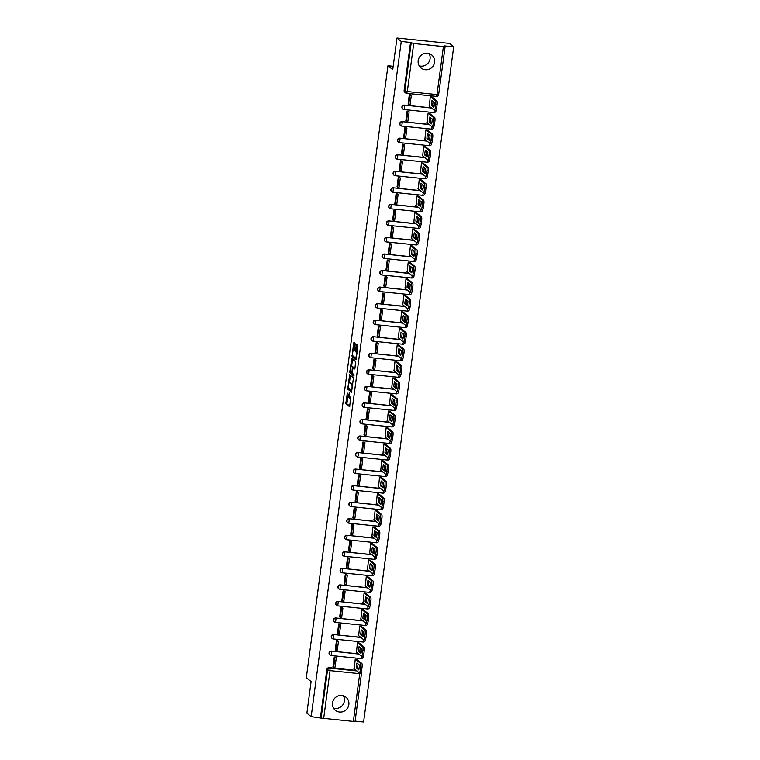 <?xml version="1.0" encoding="UTF-8"?>
<svg xmlns="http://www.w3.org/2000/svg" width="760" height="760" viewBox="0 0 760 760"><rect width="100%" height="100%" fill="white"/><g stroke="black" fill="none" stroke-linecap="round" stroke-linejoin="round"><path stroke-width="1.14" d="M347.529 396.919A3.391 0.731 -84.1 0 1 347.301 393.043L345.791 403.645L349.619 406.724L350.93 395.969A3.391 0.731 -84.1 0 1 349.913 398.8A3.391 0.731 -84.1 0 1 349.809 398.753L349.495 398.506A3.391 0.731 -84.1 0 1 349.267 394.63L349.401 392.35L348.973 394.392A3.391 0.731 -84.1 0 1 347.947 397.224A3.391 0.731 -84.1 0 1 347.852 397.176L346.845 403.759L349.875 406.201M332.49 702.914A8.426 8.142 128.9 0 0 343.662 711.398A8.426 8.142 128.9 0 0 345.962 697.195A8.426 8.142 128.9 0 0 332.49 702.914M333.488 708.092A8.426 8.142 128.9 0 0 343.387 695.818M418.19 60.62A8.426 8.142 128.9 0 0 429.362 69.103A8.426 8.142 128.9 0 0 431.661 54.9A8.426 8.142 128.9 0 0 418.19 60.62M419.188 65.797A8.426 8.142 128.9 0 0 429.087 53.513M355.11 344.451L355.034 343.244L353.97 342.38L353.618 343.254L352.051 356.753L355.851 359.812L356.202 358.938L357.837 346.655L357.77 345.439L356.449 344.394L355.423 350.531L356.136 352.26A2.841 0.617 -84.1 0 1 356.354 355.3A2.841 0.617 -84.1 0 1 355.481 357.865A2.841 0.617 -84.1 0 1 355.395 357.827L352.897 355.813A2.841 0.617 -84.1 0 1 352.678 352.773A2.841 0.617 -84.1 0 1 353.552 350.208A2.841 0.617 -84.1 0 1 353.637 350.246L354.084 350.597L354.407 349.714L355.11 344.451M311.163 716.623L306.878 713.174L311.096 681.568L306.308 677.711L387.961 65.74L392.749 69.606L396.967 38L401.251 41.449L311.163 716.623L321.109 718.105L327.522 670.063A2.156 2.09 -51.1 0 1 329.897 668.154L356.915 670.928M349.647 374.756L347.728 389.13L351.557 392.198L353.447 377.815L349.647 374.756M350.616 371.811L349.819 371.726L351.776 358.558L355.604 361.627L354.977 368.096L354.654 368.98L353.058 367.716L352.269 372.087L352.345 373.302L353.951 374.594L353.77 376.058M353.751 376.048L349.894 372.941L349.819 371.726M396.967 38L449.416 43.377L453.691 46.825L363.603 722L355.101 721.126M401.251 41.449L410.533 42.398L413.725 43.5L443.412 46.541L445.123 46.483L444.41 45.875L453.691 46.825M320.445 717.573L326.857 669.531A2.156 2.09 -51.1 0 1 329.232 667.622L356.24 670.396M354.986 721.582L321.109 718.105M356.801 659.433L355.233 659.214L354.255 668.79M335.806 657.409L334.257 657.058L333.07 666.615M338.01 640.861L336.462 640.519L335.274 650.075M359.014 642.884L357.447 642.665L356.459 652.241M340.224 624.321L338.675 623.969L337.488 633.526M361.219 626.335L359.651 626.126L358.673 635.702M342.427 607.772L340.879 607.43L339.691 616.977M363.423 609.795L361.855 609.577L360.876 619.153M344.641 591.232L343.092 590.881L341.895 600.438M365.636 593.246L364.069 593.038L363.09 602.614M346.845 574.683L345.297 574.332L344.109 583.889M367.84 576.707L366.272 576.489L365.294 586.064M349.049 558.135L347.5 557.792L346.313 567.35M370.044 560.158L368.486 559.939L367.498 569.515M351.262 541.595L349.714 541.244L348.517 550.8M372.257 543.609L370.69 543.4L369.712 552.976M353.466 525.046L351.918 524.704L350.731 534.251M374.462 527.069L372.894 526.851L371.916 536.427M355.68 508.506L354.131 508.155L352.934 517.712M376.675 510.52L375.108 510.311L374.129 519.887M357.884 491.957L356.335 491.606L355.148 501.163M378.879 493.981L377.312 493.762L376.333 503.339M360.088 475.409L358.54 475.066L357.352 484.623M381.083 477.432L379.515 477.213L378.537 486.789M362.301 458.869L360.753 458.517L359.556 468.074M383.296 460.883L381.729 460.674L380.75 470.25M364.505 442.32L362.957 441.978L361.769 451.526M385.5 444.344L383.933 444.125L382.954 453.701M366.709 425.78L365.161 425.429L363.974 434.986M387.704 427.794L386.147 427.585L385.159 437.161M368.923 409.231L367.374 408.88L366.187 418.437M389.918 411.255L388.351 411.036L387.372 420.612M371.127 392.683L369.578 392.34L368.391 401.888M392.122 394.706L390.555 394.487L389.576 404.063M373.34 376.143L371.792 375.791L370.595 385.349M394.335 378.157L392.768 377.948L391.79 387.524M375.544 359.594L373.996 359.252L372.808 368.799M396.54 361.617L394.972 361.399L393.993 370.975M377.748 343.055L376.2 342.703L375.012 352.26M398.743 345.069L397.185 344.859L396.197 354.426M379.962 326.505L378.413 326.154L377.216 335.711M400.957 328.519L399.389 328.31L398.411 337.887M382.166 309.956L380.617 309.615L379.43 319.162M403.161 311.98L401.594 311.762L400.615 321.337M384.37 293.417L382.822 293.065L381.634 302.623M405.374 295.431L403.807 295.222L402.819 304.798M386.584 276.868L385.035 276.526L383.847 286.073M407.578 278.892L406.011 278.673L405.033 288.249M388.787 260.328L387.239 259.977L386.051 269.534M409.783 262.342L408.215 262.124L407.236 271.7M391.001 243.78L389.452 243.428L388.255 252.985M411.996 245.793L410.428 245.584L409.45 255.16M393.205 227.23L391.656 226.888L390.469 236.436M414.2 229.254L412.632 229.035L411.654 238.611M395.409 210.691L393.86 210.339L392.673 219.896M416.404 212.705L414.846 212.496L413.858 222.072M397.623 194.142L396.074 193.8L394.877 203.347M418.617 196.166L417.05 195.947L416.072 205.523M399.827 177.602L398.278 177.251L397.09 186.808M420.822 179.616L419.254 179.398L418.276 188.974M402.03 161.053L400.482 160.702L399.294 170.259M423.035 163.067L421.467 162.858L420.489 172.434M404.244 144.505L402.695 144.162L401.508 153.71M425.239 146.528L423.671 146.309L422.693 155.886M406.448 127.965L404.899 127.614L403.712 137.17M427.443 129.979L425.875 129.77L424.897 139.346M408.661 111.416L407.113 111.064L405.916 120.621M429.656 113.439L428.089 113.221L427.11 122.797M410.865 94.867L409.317 94.525L408.13 104.082M431.86 96.89L430.293 96.672L429.315 106.248M402.781 108.974A2.156 2.09 128.9 0 1 404.291 105.079L431.3 107.853M400.567 125.523A2.156 2.09 128.9 0 1 402.087 121.628L429.096 124.402M398.363 142.063A2.156 2.09 128.9 0 1 399.874 138.168L426.892 140.942M396.15 158.612A2.156 2.09 128.9 0 1 397.67 154.717L424.678 157.491M393.946 175.161A2.156 2.09 128.9 0 1 395.466 171.266L422.474 174.03M391.742 191.7A2.156 2.09 128.9 0 1 393.252 187.805L420.261 190.579M389.528 208.25A2.156 2.09 128.9 0 1 391.048 204.355L418.057 207.129M387.324 224.789A2.156 2.09 128.9 0 1 388.844 220.903L415.853 223.668M385.12 241.338A2.156 2.09 128.9 0 1 386.631 237.443L413.639 240.217M382.907 257.887A2.156 2.09 128.9 0 1 384.427 253.992L411.435 256.756M380.703 274.426A2.156 2.09 128.9 0 1 382.213 270.531L409.231 273.305M378.49 290.976A2.156 2.09 128.9 0 1 380.009 287.08L407.018 289.854M376.285 307.515A2.156 2.09 128.9 0 1 377.805 303.63L404.814 306.394M374.081 324.064A2.156 2.09 128.9 0 1 375.592 320.169L402.601 322.943M371.868 340.613A2.156 2.09 128.9 0 1 373.388 336.718L400.397 339.483M369.664 357.152A2.156 2.09 128.9 0 1 371.174 353.257L398.192 356.031M367.45 373.702A2.156 2.09 128.9 0 1 368.97 369.806L395.979 372.58M365.247 390.241A2.156 2.09 128.9 0 1 366.766 386.356L393.775 389.12M363.042 406.79A2.156 2.09 128.9 0 1 364.553 402.895L391.562 405.669M360.829 423.339A2.156 2.09 128.9 0 1 362.349 419.444L389.358 422.209M358.625 439.878A2.156 2.09 128.9 0 1 360.145 435.983L387.153 438.757M356.421 456.427A2.156 2.09 128.9 0 1 357.931 452.533L384.94 455.306M354.207 472.976A2.156 2.09 128.9 0 1 355.727 469.081L382.736 471.846M352.003 489.516A2.156 2.09 128.9 0 1 353.514 485.621L380.532 488.395M349.79 506.065A2.156 2.09 128.9 0 1 351.31 502.17L378.318 504.944M347.586 522.605A2.156 2.09 128.9 0 1 349.106 518.709L376.115 521.483M345.382 539.153A2.156 2.09 128.9 0 1 346.892 535.258L373.901 538.033M343.168 555.702A2.156 2.09 128.9 0 1 344.688 551.808L371.697 554.572M340.964 572.242A2.156 2.09 128.9 0 1 342.484 568.347L369.493 571.121M338.76 588.791A2.156 2.09 128.9 0 1 340.271 584.896L367.279 587.67M336.547 605.331A2.156 2.09 128.9 0 1 338.067 601.436L365.075 604.209M334.343 621.88A2.156 2.09 128.9 0 1 335.853 617.984L362.872 620.758M332.13 638.428A2.156 2.09 128.9 0 1 333.649 634.533L360.658 637.298M329.925 654.968A2.156 2.09 128.9 0 1 331.445 651.073L358.454 653.847M387.961 65.74L393.195 66.281M410.533 42.398L404.12 90.44A2.156 2.09 128.9 0 0 404.861 92.34L405.526 92.881A2.156 2.09 -51.1 0 1 404.785 90.981L411.198 42.93M348.678 388.274L348.783 389.234L351.813 391.675M350.408 375.373L349.419 382.679M348.108 387.011L348.156 387.856L351.51 390.555L351.937 388.426A3.391 0.731 -84.1 0 0 351.709 384.55L349.429 382.707A3.391 0.731 -84.1 0 0 349.334 382.669A3.391 0.731 -84.1 0 0 348.308 385.5L348.108 387.011M352.763 384.665A3.391 0.731 -84.1 0 0 352.754 384.655L351.709 384.55M350.274 382.802A3.391 0.731 -84.1 0 1 350.379 382.774A3.391 0.731 -84.1 0 1 350.474 382.822L352.754 384.655M351.595 366.424L352.507 359.547L351.462 359.442M354.91 368.467L354.074 367.83M353.989 375.497L349.894 372.941M351.49 366.443A2.841 0.617 -84.1 0 0 351.405 366.405A2.841 0.617 -84.1 0 0 350.531 368.97A2.841 0.617 -84.1 0 0 350.749 372.01L351.661 372.733L351.975 371.849L352.374 367.156L351.49 366.443L352.535 366.548A2.841 0.617 -84.1 0 0 352.459 366.51A2.841 0.617 -84.1 0 0 352.365 366.529M353.533 367.764L352.374 367.156M352.535 366.548L353.419 367.26M350.844 372.087L350.94 373.046M357.238 345.021L356.478 350.645L357.086 352.288M353.001 355.898L353.096 356.858L356.136 359.299M354.73 342.998L353.751 350.227M356.725 659.366L361.836 663.48A3.24 0.703 95.9 0 1 362.055 667.185L361.646 670.253A3.24 0.703 -84.1 0 1 360.667 672.961A3.24 0.703 -84.1 0 1 360.572 672.923M358.122 663.974A6.697 1.454 -84.1 0 0 357.637 668.031L358.948 669.085M335.54 657.191L336.281 657.789L334.913 657.656L333.659 667.09L332.994 666.558M334.913 657.656L334.248 657.115M336.281 657.789L335.017 667.232L333.659 667.09M355.366 659.224L360.468 663.337A3.24 0.703 95.9 0 1 360.687 667.042L360.278 670.12A3.24 0.703 -84.1 0 1 359.299 672.818A3.24 0.703 -84.1 0 1 359.204 672.781L353.989 668.572M356.278 667.897L358.777 669.902A6.697 1.454 95.9 0 0 359.423 665.028L356.924 663.014A6.697 1.454 -84.1 0 0 356.278 667.897L357.637 668.031M358.938 642.827L364.04 646.94A3.24 0.703 95.9 0 1 364.258 650.636L363.85 653.714A3.24 0.703 -84.1 0 1 362.872 656.412A3.24 0.703 -84.1 0 1 362.776 656.374M360.325 647.425A6.697 1.454 -84.1 0 0 359.851 651.491L361.152 652.536M337.744 640.651L338.485 641.25L337.126 641.107L335.863 650.55L335.198 650.009M337.126 641.107L336.462 640.566M338.485 641.25L337.231 650.683L335.863 650.55M357.57 642.684L362.672 646.798A3.24 0.703 95.9 0 1 362.9 650.494L362.482 653.572A3.24 0.703 -84.1 0 1 361.513 656.279A3.24 0.703 -84.1 0 1 361.418 656.231L356.193 652.033M358.483 651.348L360.981 653.362A6.697 1.454 95.9 0 0 361.637 648.48L359.138 646.466A6.697 1.454 -84.1 0 0 358.483 651.348L359.851 651.491M361.142 626.278L366.244 630.392A3.24 0.703 95.9 0 1 366.472 634.096L366.054 637.165A3.24 0.703 -84.1 0 1 365.085 639.872A3.24 0.703 -84.1 0 1 364.99 639.834M362.539 630.885A6.697 1.454 -84.1 0 0 362.055 634.942L363.356 635.996M339.957 624.102L340.698 624.701L339.33 624.558L338.077 634.001L337.411 633.46M339.33 624.558L338.666 624.026M340.698 624.701L339.435 634.144L338.077 634.001M359.774 626.135L364.885 630.249A3.24 0.703 95.9 0 1 365.104 633.954L364.695 637.032A3.24 0.703 -84.1 0 1 363.717 639.73A3.24 0.703 -84.1 0 1 363.622 639.692L358.406 635.483M360.696 634.799L363.185 636.813A6.697 1.454 95.9 0 0 363.841 631.931L361.342 629.926A6.697 1.454 -84.1 0 0 360.696 634.799L362.055 634.942M363.346 609.729L368.457 613.842A3.24 0.703 95.9 0 1 368.676 617.547L368.267 620.625A3.24 0.703 -84.1 0 1 367.289 623.323A3.24 0.703 -84.1 0 1 367.194 623.285M364.743 614.336A6.697 1.454 -84.1 0 0 364.268 618.393L365.57 619.447M342.161 607.563L342.902 608.152L341.544 608.019L340.28 617.452L339.615 616.92M341.544 608.019L340.869 607.477M342.902 608.152L341.648 617.595L340.28 617.452M361.988 609.596L367.089 613.709A3.24 0.703 95.9 0 1 367.308 617.405L366.899 620.483A3.24 0.703 -84.1 0 1 365.921 623.19A3.24 0.703 -84.1 0 1 365.835 623.143L360.61 618.934M362.9 618.26L365.398 620.264A6.697 1.454 95.9 0 0 366.044 615.391L363.546 613.377A6.697 1.454 -84.1 0 0 362.9 618.26L364.268 618.393M365.56 593.189L370.661 597.303A3.24 0.703 95.9 0 1 370.88 600.998L370.471 604.077A3.24 0.703 -84.1 0 1 369.493 606.784A3.24 0.703 -84.1 0 1 369.408 606.736M366.947 597.797A6.697 1.454 -84.1 0 0 366.472 601.853L367.773 602.899M344.365 591.014L345.116 591.612L343.748 591.47L342.484 600.913L341.82 600.371M343.748 591.47L343.083 590.938M345.116 591.612L343.852 601.046L342.484 600.913M364.192 593.047L369.303 597.16A3.24 0.703 95.9 0 1 369.522 600.865L369.113 603.934A3.24 0.703 -84.1 0 1 368.134 606.642A3.24 0.703 -84.1 0 1 368.04 606.603L362.815 602.395M365.104 601.711L367.602 603.725A6.697 1.454 95.9 0 0 368.258 598.842L365.759 596.837A6.697 1.454 -84.1 0 0 365.104 601.711L366.472 601.853M367.764 576.64L372.865 580.754A3.24 0.703 95.9 0 1 373.094 584.459L372.675 587.528A3.24 0.703 -84.1 0 1 371.706 590.235A3.24 0.703 -84.1 0 1 371.611 590.197M369.16 581.248A6.697 1.454 -84.1 0 0 368.676 585.304L369.987 586.359M346.579 574.465L347.32 575.063L345.952 574.931L344.698 584.364L344.033 583.832M345.952 574.931L345.287 574.389M347.32 575.063L346.056 584.506L344.698 584.364M366.396 576.498L371.507 580.611A3.24 0.703 95.9 0 1 371.726 584.317L371.317 587.394A3.24 0.703 -84.1 0 1 370.338 590.092A3.24 0.703 -84.1 0 1 370.243 590.054L365.028 585.846M367.317 585.162L369.816 587.176A6.697 1.454 95.9 0 0 370.462 582.303L367.963 580.288A6.697 1.454 -84.1 0 0 367.317 585.162L368.676 585.304M369.968 560.091L375.079 564.205A3.24 0.703 95.9 0 1 375.298 567.91L374.889 570.988A3.24 0.703 -84.1 0 1 373.91 573.686A3.24 0.703 -84.1 0 1 373.815 573.648M371.365 564.699A6.697 1.454 -84.1 0 0 370.889 568.765L372.191 569.81M348.783 557.925L349.524 558.524L348.166 558.381L346.902 567.825L346.237 567.283M348.166 558.381L347.5 557.84M349.524 558.524L348.27 567.957L346.902 567.825M368.609 559.958L373.711 564.072A3.24 0.703 95.9 0 1 373.939 567.767L373.521 570.846A3.24 0.703 -84.1 0 1 372.552 573.553A3.24 0.703 -84.1 0 1 372.457 573.505L367.232 569.306M369.522 568.622L372.02 570.636A6.697 1.454 95.9 0 0 372.666 565.753L370.177 563.739A6.697 1.454 -84.1 0 0 369.522 568.622L370.889 568.765M372.181 543.552L377.283 547.665A3.24 0.703 95.9 0 1 377.501 551.361L377.093 554.439A3.24 0.703 -84.1 0 1 376.124 557.146A3.24 0.703 -84.1 0 1 376.029 557.099M373.568 548.159A6.697 1.454 -84.1 0 0 373.094 552.216L374.395 553.27M350.987 541.376L351.738 541.975L350.369 541.832L349.115 551.275L348.441 550.734M350.369 541.832L349.704 541.3M351.738 541.975L350.474 551.418L349.115 551.275M370.813 543.409L375.924 547.523A3.24 0.703 95.9 0 1 376.143 551.228L375.734 554.306A3.24 0.703 -84.1 0 1 374.756 557.004A3.24 0.703 -84.1 0 1 374.661 556.966L369.445 552.758M371.726 552.073L374.224 554.087A6.697 1.454 95.9 0 0 374.88 549.204L372.381 547.2A6.697 1.454 -84.1 0 0 371.726 552.073L373.094 552.216M374.385 527.003L379.497 531.116A3.24 0.703 95.9 0 1 379.715 534.822L379.306 537.899A3.24 0.703 -84.1 0 1 378.328 540.597A3.24 0.703 -84.1 0 1 378.233 540.559M375.782 531.611A6.697 1.454 -84.1 0 0 375.298 535.667L376.608 536.721M353.2 524.827L353.941 525.426L352.583 525.293L351.32 534.726L350.654 534.194M352.583 525.293L351.909 524.751M353.941 525.426L352.678 534.869L351.32 534.726M373.027 526.87L378.128 530.983A3.24 0.703 95.9 0 1 378.347 534.679L377.938 537.757A3.24 0.703 -84.1 0 1 376.96 540.455A3.24 0.703 -84.1 0 1 376.874 540.417L371.649 536.208M373.939 535.534L376.438 537.538A6.697 1.454 95.9 0 0 377.084 532.665L374.585 530.651A6.697 1.454 -84.1 0 0 373.939 535.534L375.298 535.667M376.599 510.464L381.7 514.577A3.24 0.703 95.9 0 1 381.919 518.272L381.51 521.35A3.24 0.703 -84.1 0 1 380.532 524.058A3.24 0.703 -84.1 0 1 380.437 524.01M377.986 515.071A6.697 1.454 -84.1 0 0 377.511 519.128L378.812 520.172M355.404 508.288L356.145 508.886L354.787 508.744L353.523 518.187L352.858 517.645M354.787 508.744L354.122 508.212M356.145 508.886L354.891 518.32L353.523 518.187M375.231 510.321L380.332 514.434A3.24 0.703 95.9 0 1 380.56 518.139L380.142 521.208A3.24 0.703 -84.1 0 1 379.173 523.915A3.24 0.703 -84.1 0 1 379.078 523.878L373.853 519.669M376.143 518.985L378.641 520.999A6.697 1.454 95.9 0 0 379.297 516.116L376.798 514.111A6.697 1.454 -84.1 0 0 376.143 518.985L377.511 519.128M378.803 493.914L383.904 498.028A3.24 0.703 95.9 0 1 384.132 501.733L383.714 504.801A3.24 0.703 -84.1 0 1 382.745 507.509A3.24 0.703 -84.1 0 1 382.651 507.471M380.199 498.522A6.697 1.454 -84.1 0 0 379.715 502.578L381.026 503.633M357.618 491.739L358.359 492.337L356.991 492.204L355.737 501.638L355.072 501.106M356.991 492.204L356.326 491.663M358.359 492.337L357.095 501.781L355.737 501.638M377.435 493.772L382.546 497.885A3.24 0.703 95.9 0 1 382.764 501.59L382.356 504.668A3.24 0.703 -84.1 0 1 381.377 507.367A3.24 0.703 -84.1 0 1 381.283 507.328L376.067 503.12M378.356 502.436L380.845 504.45A6.697 1.454 95.9 0 0 381.501 499.576L379.002 497.562A6.697 1.454 -84.1 0 0 378.356 502.436L379.715 502.578M381.007 477.365L386.118 481.479A3.24 0.703 95.9 0 1 386.337 485.184L385.928 488.262A3.24 0.703 -84.1 0 1 384.949 490.96A3.24 0.703 -84.1 0 1 384.854 490.922M382.403 481.973A6.697 1.454 -84.1 0 0 381.928 486.039L383.23 487.084M359.822 475.199L360.563 475.798L359.204 475.655L357.941 485.099L357.276 484.557M359.204 475.655L358.54 475.114M360.563 475.798L359.309 485.231L357.941 485.099M379.648 477.233L384.75 481.346A3.24 0.703 95.9 0 1 384.969 485.041L384.56 488.119A3.24 0.703 -84.1 0 1 383.591 490.827A3.24 0.703 -84.1 0 1 383.496 490.779L378.271 486.581M380.56 485.897L383.059 487.911A6.697 1.454 95.9 0 0 383.705 483.027L381.216 481.013A6.697 1.454 -84.1 0 0 380.56 485.897L381.928 486.039M383.22 460.826L388.322 464.94A3.24 0.703 95.9 0 1 388.541 468.635L388.132 471.713A3.24 0.703 -84.1 0 1 387.153 474.42A3.24 0.703 -84.1 0 1 387.068 474.373M384.608 465.433A6.697 1.454 -84.1 0 0 384.132 469.49L385.434 470.544M362.026 458.651L362.776 459.249L361.409 459.106L360.145 468.549L359.48 468.008M361.409 459.106L360.743 458.574M362.776 459.249L361.513 468.692L360.145 468.549M381.852 460.683L386.963 464.797A3.24 0.703 95.9 0 1 387.182 468.502L386.773 471.57A3.24 0.703 -84.1 0 1 385.795 474.278A3.24 0.703 -84.1 0 1 385.7 474.24L380.475 470.031M382.764 469.347L385.263 471.361A6.697 1.454 95.9 0 0 385.918 466.478L383.42 464.474A6.697 1.454 -84.1 0 0 382.764 469.347L384.132 469.49M385.424 444.277L390.535 448.39A3.24 0.703 95.9 0 1 390.754 452.095L390.345 455.173A3.24 0.703 -84.1 0 1 389.367 457.872A3.24 0.703 -84.1 0 1 389.272 457.833M386.821 448.884A6.697 1.454 -84.1 0 0 386.337 452.941L387.647 453.995M364.24 442.101L364.981 442.7L363.613 442.567L362.358 452L361.694 451.469M363.613 442.567L362.947 442.026M364.981 442.7L363.717 452.143L362.358 452M384.066 444.144L389.167 448.257A3.24 0.703 95.9 0 1 389.386 451.953L388.977 455.031A3.24 0.703 -84.1 0 1 387.999 457.729A3.24 0.703 -84.1 0 1 387.904 457.691L382.688 453.483M384.978 452.808L387.476 454.812A6.697 1.454 95.9 0 0 388.123 449.939L385.624 447.925A6.697 1.454 -84.1 0 0 384.978 452.808L386.337 452.941M387.628 427.737L392.74 431.851A3.24 0.703 95.9 0 1 392.958 435.546L392.549 438.624A3.24 0.703 -84.1 0 1 391.571 441.332A3.24 0.703 -84.1 0 1 391.476 441.284M389.025 432.345A6.697 1.454 -84.1 0 0 388.55 436.401L389.851 437.447M366.443 425.562L367.184 426.16L365.826 426.018L364.562 435.461L363.897 434.919M365.826 426.018L365.161 425.486M367.184 426.16L365.93 435.594L364.562 435.461M386.27 427.595L391.372 431.708A3.24 0.703 95.9 0 1 391.599 435.413L391.181 438.482A3.24 0.703 -84.1 0 1 390.212 441.19A3.24 0.703 -84.1 0 1 390.117 441.151L384.892 436.943M387.182 436.259L389.68 438.273A6.697 1.454 95.9 0 0 390.327 433.39L387.837 431.376A6.697 1.454 -84.1 0 0 387.182 436.259L388.55 436.401M389.842 411.188L394.943 415.302A3.24 0.703 95.9 0 1 395.162 419.007L394.753 422.075A3.24 0.703 -84.1 0 1 393.784 424.783A3.24 0.703 -84.1 0 1 393.69 424.745M391.229 415.796A6.697 1.454 -84.1 0 0 390.754 419.852L392.055 420.907M368.657 409.013L369.398 409.611L368.03 409.469L366.776 418.912L366.101 418.38M368.03 409.469L367.365 408.937M369.398 409.611L368.134 419.055L366.776 418.912M388.474 411.046L393.585 415.159A3.24 0.703 95.9 0 1 393.803 418.865L393.395 421.942A3.24 0.703 -84.1 0 1 392.416 424.64A3.24 0.703 -84.1 0 1 392.322 424.602L387.106 420.394M389.395 419.71L391.884 421.724A6.697 1.454 95.9 0 0 392.54 416.851L390.041 414.837A6.697 1.454 -84.1 0 0 389.395 419.71L390.754 419.852M392.046 394.639L397.157 398.753A3.24 0.703 95.9 0 1 397.375 402.458L396.967 405.536A3.24 0.703 -84.1 0 1 395.988 408.234A3.24 0.703 -84.1 0 1 395.894 408.196M393.442 399.247A6.697 1.454 -84.1 0 0 392.958 403.313L394.269 404.358M370.861 392.474L371.602 393.072L370.243 392.93L368.98 402.363L368.315 401.831M370.243 392.93L369.569 392.388M371.602 393.072L370.348 402.505L368.98 402.363M390.688 394.506L395.789 398.62A3.24 0.703 95.9 0 1 396.007 402.315L395.599 405.394A3.24 0.703 -84.1 0 1 394.62 408.101A3.24 0.703 -84.1 0 1 394.535 408.053L389.31 403.854M391.599 403.17L394.098 405.184A6.697 1.454 95.9 0 0 394.744 400.301L392.245 398.287A6.697 1.454 -84.1 0 0 391.599 403.17L392.958 403.313M394.259 378.1L399.361 382.213A3.24 0.703 95.9 0 1 399.579 385.909L399.171 388.987A3.24 0.703 -84.1 0 1 398.192 391.695A3.24 0.703 -84.1 0 1 398.097 391.647M395.647 382.707A6.697 1.454 -84.1 0 0 395.171 386.764L396.473 387.818M373.065 375.924L373.806 376.523L372.447 376.38L371.184 385.823L370.519 385.282M372.447 376.38L371.783 375.849M373.806 376.523L372.552 385.966L371.184 385.823M392.891 377.957L398.002 382.071A3.24 0.703 95.9 0 1 398.221 385.776L397.803 388.844A3.24 0.703 -84.1 0 1 396.834 391.552A3.24 0.703 -84.1 0 1 396.739 391.514L391.514 387.305M393.803 386.622L396.302 388.635A6.697 1.454 95.9 0 0 396.957 383.752L394.459 381.748A6.697 1.454 -84.1 0 0 393.803 386.622L395.171 386.764M396.463 361.551L401.565 365.665A3.24 0.703 95.9 0 1 401.793 369.369L401.375 372.447A3.24 0.703 -84.1 0 1 400.406 375.145A3.24 0.703 -84.1 0 1 400.311 375.108M397.86 366.159A6.697 1.454 -84.1 0 0 397.375 370.215L398.687 371.269M375.278 359.375L376.019 359.974L374.651 359.841L373.397 369.274L372.733 368.742M374.651 359.841L373.986 359.299M376.019 359.974L374.756 369.417L373.397 369.274M395.095 361.409L400.206 365.522A3.24 0.703 95.9 0 1 400.425 369.227L400.016 372.305A3.24 0.703 -84.1 0 1 399.038 375.003A3.24 0.703 -84.1 0 1 398.943 374.965L393.727 370.756M396.017 370.082L398.506 372.087A6.697 1.454 95.9 0 0 399.161 367.213L396.663 365.199A6.697 1.454 -84.1 0 0 396.017 370.082L397.375 370.215M398.667 345.012L403.778 349.125A3.24 0.703 95.9 0 1 403.997 352.82L403.588 355.898A3.24 0.703 -84.1 0 1 402.61 358.606A3.24 0.703 -84.1 0 1 402.515 358.558M400.064 349.619A6.697 1.454 -84.1 0 0 399.589 353.675L400.89 354.72M377.483 342.836L378.224 343.434L376.865 343.292L375.601 352.735L374.937 352.194M376.865 343.292L376.2 342.76M378.224 343.434L376.969 352.868L375.601 352.735M397.309 344.869L402.41 348.983A3.24 0.703 95.9 0 1 402.629 352.678L402.22 355.756A3.24 0.703 -84.1 0 1 401.251 358.463A3.24 0.703 -84.1 0 1 401.156 358.416L395.931 354.217M398.221 353.533L400.719 355.547A6.697 1.454 95.9 0 0 401.365 350.664L398.876 348.65A6.697 1.454 -84.1 0 0 398.221 353.533L399.589 353.675M400.881 328.462L405.983 332.576A3.24 0.703 95.9 0 1 406.201 336.281L405.792 339.349A3.24 0.703 -84.1 0 1 404.814 342.057A3.24 0.703 -84.1 0 1 404.728 342.019M402.268 333.07A6.697 1.454 -84.1 0 0 401.793 337.126L403.094 338.181M379.687 326.287L380.437 326.885L379.069 326.743L377.805 336.186L377.14 335.654M379.069 326.743L378.404 326.211M380.437 326.885L379.173 336.328L377.805 336.186M399.513 328.32L404.624 332.433A3.24 0.703 95.9 0 1 404.842 336.138L404.434 339.216A3.24 0.703 -84.1 0 1 403.455 341.915A3.24 0.703 -84.1 0 1 403.36 341.876L398.135 337.668M400.425 336.984L402.923 338.998A6.697 1.454 95.9 0 0 403.579 334.124L401.08 332.11A6.697 1.454 -84.1 0 0 400.425 336.984L401.793 337.126M403.085 311.913L408.196 316.027A3.24 0.703 95.9 0 1 408.415 319.732L408.006 322.81A3.24 0.703 -84.1 0 1 407.027 325.508A3.24 0.703 -84.1 0 1 406.933 325.47M404.481 316.521A6.697 1.454 -84.1 0 0 403.997 320.587L405.308 321.632M381.9 309.748L382.641 310.346L381.273 310.203L380.019 319.637L379.354 319.105M381.273 310.203L380.608 309.662M382.641 310.346L381.377 319.779L380.019 319.637M401.726 311.78L406.828 315.894A3.24 0.703 95.9 0 1 407.046 319.589L406.638 322.667A3.24 0.703 -84.1 0 1 405.659 325.375A3.24 0.703 -84.1 0 1 405.565 325.327L400.349 321.119M402.638 320.445L405.137 322.449A6.697 1.454 95.9 0 0 405.783 317.575L403.284 315.562A6.697 1.454 -84.1 0 0 402.638 320.445L403.997 320.587M405.289 295.374L410.4 299.488A3.24 0.703 95.9 0 1 410.618 303.183L410.21 306.261A3.24 0.703 -84.1 0 1 409.231 308.969A3.24 0.703 -84.1 0 1 409.137 308.921M406.685 299.981A6.697 1.454 -84.1 0 0 406.21 304.038L407.512 305.092M384.104 293.198L384.845 293.797L383.486 293.654L382.223 303.098L381.558 302.556M383.486 293.654L382.822 293.123M384.845 293.797L383.591 303.24L382.223 303.098M403.93 295.231L409.032 299.345A3.24 0.703 95.9 0 1 409.26 303.05L408.842 306.118A3.24 0.703 -84.1 0 1 407.873 308.826A3.24 0.703 -84.1 0 1 407.778 308.788L402.553 304.579M404.842 303.895L407.341 305.909A6.697 1.454 95.9 0 0 407.987 301.026L405.498 299.022A6.697 1.454 -84.1 0 0 404.842 303.895L406.21 304.038M407.502 278.825L412.604 282.938A3.24 0.703 95.9 0 1 412.832 286.644L412.414 289.721A3.24 0.703 -84.1 0 1 411.445 292.419A3.24 0.703 -84.1 0 1 411.35 292.381M408.899 283.433A6.697 1.454 -84.1 0 0 408.415 287.489L409.716 288.543M386.317 276.649L387.058 277.248L385.69 277.115L384.437 286.548L383.772 286.017M385.69 277.115L385.026 276.573M387.058 277.248L385.795 286.691L384.437 286.548M406.134 278.683L411.245 282.796A3.24 0.703 95.9 0 1 411.464 286.501L411.055 289.579A3.24 0.703 -84.1 0 1 410.077 292.277A3.24 0.703 -84.1 0 1 409.982 292.239L404.766 288.03M407.056 287.356L409.545 289.36A6.697 1.454 95.9 0 0 410.2 284.487L407.702 282.473A6.697 1.454 -84.1 0 0 407.056 287.356L408.415 287.489M409.706 262.285L414.817 266.399A3.24 0.703 95.9 0 1 415.036 270.094L414.627 273.173A3.24 0.703 -84.1 0 1 413.649 275.88A3.24 0.703 -84.1 0 1 413.554 275.832M411.103 266.883A6.697 1.454 -84.1 0 0 410.618 270.949L411.93 271.995M388.522 260.11L389.262 260.709L387.904 260.566L386.64 270.009L385.976 269.467M387.904 260.566L387.229 260.034M389.262 260.709L388.008 270.142L386.64 270.009M408.348 262.143L413.449 266.256A3.24 0.703 95.9 0 1 413.668 269.952L413.259 273.03A3.24 0.703 -84.1 0 1 412.281 275.738A3.24 0.703 -84.1 0 1 412.195 275.69L406.97 271.491M409.26 270.807L411.758 272.821A6.697 1.454 95.9 0 0 412.404 267.938L409.906 265.924A6.697 1.454 -84.1 0 0 409.26 270.807L410.618 270.949M411.92 245.737L417.022 249.85A3.24 0.703 95.9 0 1 417.24 253.555L416.831 256.623A3.24 0.703 -84.1 0 1 415.853 259.331A3.24 0.703 -84.1 0 1 415.767 259.293M413.307 250.344A6.697 1.454 -84.1 0 0 412.832 254.4L414.133 255.455M390.726 243.561L391.476 244.159L390.108 244.017L388.844 253.46L388.18 252.928M390.108 244.017L389.443 243.485M391.476 244.159L390.212 253.602L388.844 253.46M410.552 245.594L415.663 249.708A3.24 0.703 95.9 0 1 415.881 253.412L415.473 256.49A3.24 0.703 -84.1 0 1 414.494 259.188A3.24 0.703 -84.1 0 1 414.399 259.151L409.174 254.942M411.464 254.258L413.962 256.272A6.697 1.454 95.9 0 0 414.618 251.398L412.119 249.384A6.697 1.454 -84.1 0 0 411.464 254.258L412.832 254.4M414.124 229.188L419.226 233.301A3.24 0.703 95.9 0 1 419.453 237.006L419.035 240.084A3.24 0.703 -84.1 0 1 418.066 242.782A3.24 0.703 -84.1 0 1 417.971 242.744M415.52 233.795A6.697 1.454 -84.1 0 0 415.036 237.851L416.347 238.906M392.939 227.021L393.68 227.62L392.312 227.477L391.058 236.911L390.393 236.379M392.312 227.477L391.647 226.936M393.68 227.62L392.416 237.053L391.058 236.911M412.756 229.054L417.867 233.168A3.24 0.703 95.9 0 1 418.085 236.863L417.677 239.941A3.24 0.703 -84.1 0 1 416.698 242.649A3.24 0.703 -84.1 0 1 416.603 242.601L411.388 238.393M413.677 237.718L416.166 239.723A6.697 1.454 95.9 0 0 416.822 234.85L414.323 232.835A6.697 1.454 -84.1 0 0 413.677 237.718L415.036 237.851M416.328 212.648L421.439 216.761A3.24 0.703 95.9 0 1 421.658 220.457L421.249 223.535A3.24 0.703 -84.1 0 1 420.27 226.243A3.24 0.703 -84.1 0 1 420.175 226.195M417.724 217.255A6.697 1.454 -84.1 0 0 417.249 221.312L418.551 222.366M395.143 210.472L395.884 211.071L394.526 210.928L393.262 220.371L392.597 219.83M394.526 210.928L393.86 210.397M395.884 211.071L394.63 220.514L393.262 220.371M414.969 212.505L420.071 216.619A3.24 0.703 95.9 0 1 420.29 220.324L419.881 223.392A3.24 0.703 -84.1 0 1 418.912 226.1A3.24 0.703 -84.1 0 1 418.817 226.062L413.592 221.853M415.881 221.169L418.38 223.184A6.697 1.454 95.9 0 0 419.026 218.3L416.537 216.296A6.697 1.454 -84.1 0 0 415.881 221.169L417.249 221.312M418.541 196.099L423.643 200.212A3.24 0.703 95.9 0 1 423.861 203.917L423.453 206.995A3.24 0.703 -84.1 0 1 422.484 209.693A3.24 0.703 -84.1 0 1 422.389 209.655M419.928 200.707A6.697 1.454 -84.1 0 0 419.453 204.763L420.755 205.817M397.347 193.923L398.097 194.522L396.729 194.389L395.476 203.822L394.801 203.291M396.729 194.389L396.065 193.847M398.097 194.522L396.834 203.965L395.476 203.822M417.173 195.957L422.284 200.07A3.24 0.703 95.9 0 1 422.503 203.775L422.094 206.853A3.24 0.703 -84.1 0 1 421.116 209.551A3.24 0.703 -84.1 0 1 421.021 209.513L415.796 205.304M418.085 204.63L420.584 206.634A6.697 1.454 95.9 0 0 421.24 201.761L418.741 199.747A6.697 1.454 -84.1 0 0 418.085 204.63L419.453 204.763M420.745 179.559L425.856 183.673A3.24 0.703 95.9 0 1 426.075 187.368L425.666 190.446A3.24 0.703 -84.1 0 1 424.688 193.144A3.24 0.703 -84.1 0 1 424.593 193.107M422.142 184.157A6.697 1.454 -84.1 0 0 421.658 188.223L422.969 189.268M399.56 177.384L400.301 177.982L398.933 177.84L397.68 187.283L397.014 186.741M398.933 177.84L398.269 177.308M400.301 177.982L399.038 187.416L397.68 187.283M419.387 179.417L424.488 183.53A3.24 0.703 95.9 0 1 424.707 187.226L424.298 190.304A3.24 0.703 -84.1 0 1 423.32 193.011A3.24 0.703 -84.1 0 1 423.225 192.964L418.009 188.765M420.299 188.081L422.798 190.095A6.697 1.454 95.9 0 0 423.443 185.212L420.945 183.198A6.697 1.454 -84.1 0 0 420.299 188.081L421.658 188.223M422.959 163.011L428.06 167.124A3.24 0.703 95.9 0 1 428.279 170.829L427.87 173.898A3.24 0.703 -84.1 0 1 426.892 176.605A3.24 0.703 -84.1 0 1 426.797 176.567M424.346 167.618A6.697 1.454 -84.1 0 0 423.871 171.674L425.173 172.729M401.764 160.835L402.505 161.434L401.147 161.291L399.883 170.734L399.219 170.202M401.147 161.291L400.482 160.759M402.505 161.434L401.251 170.876L399.883 170.734M421.591 162.868L426.692 166.982A3.24 0.703 95.9 0 1 426.92 170.686L426.502 173.764A3.24 0.703 -84.1 0 1 425.534 176.463A3.24 0.703 -84.1 0 1 425.438 176.424L420.213 172.216M422.503 171.532L425.001 173.546A6.697 1.454 95.9 0 0 425.657 168.663L423.159 166.659A6.697 1.454 -84.1 0 0 422.503 171.532L423.871 171.674M425.163 146.461L430.264 150.575A3.24 0.703 95.9 0 1 430.492 154.28L430.074 157.358A3.24 0.703 -84.1 0 1 429.105 160.056A3.24 0.703 -84.1 0 1 429.01 160.018M426.559 151.069A6.697 1.454 -84.1 0 0 426.075 155.125L427.376 156.18M403.978 144.295L404.719 144.894L403.351 144.751L402.097 154.185L401.432 153.653M403.351 144.751L402.686 144.21M404.719 144.894L403.455 154.327L402.097 154.185M423.795 146.328L428.906 150.442A3.24 0.703 95.9 0 1 429.124 154.137L428.716 157.215A3.24 0.703 -84.1 0 1 427.737 159.923A3.24 0.703 -84.1 0 1 427.642 159.875L422.427 155.667M424.716 154.993L427.205 156.997A6.697 1.454 95.9 0 0 427.861 152.123L425.362 150.109A6.697 1.454 -84.1 0 0 424.716 154.993L426.075 155.125M427.367 129.922L432.478 134.035A3.24 0.703 95.9 0 1 432.697 137.731L432.288 140.809A3.24 0.703 -84.1 0 1 431.309 143.516A3.24 0.703 -84.1 0 1 431.214 143.469M428.763 134.53A6.697 1.454 -84.1 0 0 428.288 138.586L429.59 139.631M406.182 127.746L406.923 128.345L405.565 128.202L404.301 137.645L403.636 137.104M405.565 128.202L404.89 127.67M406.923 128.345L405.669 137.788L404.301 137.645M426.008 129.78L431.11 133.893A3.24 0.703 95.9 0 1 431.328 137.598L430.92 140.666A3.24 0.703 -84.1 0 1 429.951 143.374A3.24 0.703 -84.1 0 1 429.856 143.336L424.631 139.127M426.92 138.443L429.419 140.457A6.697 1.454 95.9 0 0 430.065 135.575L427.576 133.57A6.697 1.454 -84.1 0 0 426.92 138.443L428.288 138.586M429.58 113.373L434.682 117.486A3.24 0.703 95.9 0 1 434.901 121.191L434.492 124.26A3.24 0.703 -84.1 0 1 433.513 126.968A3.24 0.703 -84.1 0 1 433.428 126.93M430.967 117.98A6.697 1.454 -84.1 0 0 430.492 122.037L431.794 123.091M408.386 111.197L409.137 111.796L407.769 111.663L406.505 121.096L405.84 120.564M407.769 111.663L407.103 111.121M409.137 111.796L407.873 121.239L406.505 121.096M428.212 113.23L433.323 117.344A3.24 0.703 95.9 0 1 433.542 121.049L433.133 124.127A3.24 0.703 -84.1 0 1 432.155 126.825A3.24 0.703 -84.1 0 1 432.06 126.787L426.835 122.578M429.124 121.904L431.623 123.909A6.697 1.454 95.9 0 0 432.278 119.035L429.78 117.021A6.697 1.454 -84.1 0 0 429.124 121.904L430.492 122.037M431.784 96.834L436.895 100.947A3.24 0.703 95.9 0 1 437.114 104.642L436.696 107.721A3.24 0.703 -84.1 0 1 435.727 110.418A3.24 0.703 -84.1 0 1 435.632 110.38M433.181 101.431A6.697 1.454 -84.1 0 0 432.697 105.497L434.007 106.543M410.599 94.658L411.34 95.256L409.972 95.114L408.719 104.557L408.053 104.015M409.972 95.114L409.308 94.572M411.34 95.256L410.077 104.69L408.719 104.557M430.426 96.691L435.527 100.804A3.24 0.703 95.9 0 1 435.746 104.5L435.337 107.578A3.24 0.703 -84.1 0 1 434.359 110.285A3.24 0.703 -84.1 0 1 434.264 110.238L429.048 106.039M431.338 105.355L433.837 107.369A6.697 1.454 95.9 0 0 434.483 102.486L431.984 100.472A6.697 1.454 -84.1 0 0 431.338 105.355L432.697 105.497M413.725 43.5L407.312 91.542L437 94.582L436.344 96.387L406.733 93.328M404.12 90.44L407.312 91.542L406.666 93.347L436.344 96.387A2.156 2.156 0 0 0 438.71 94.525L437 94.582L443.412 46.541M329.232 667.622L329.897 668.154L330.049 670.624L323.637 718.665M353.324 721.715L359.727 673.673L330.049 670.624L326.857 669.531M404.291 105.079L431.537 108.043M434.416 110.285L433.713 112.585L404.092 109.525M402.087 121.628L429.333 124.593M432.202 126.834L431.499 129.133L401.888 126.075M399.874 138.168L427.12 141.132M429.998 143.383L429.295 145.682L399.674 142.623M397.67 154.717L424.916 157.681M427.794 159.923L427.091 162.222L397.47 159.163M395.466 171.266L422.712 174.22M425.581 176.472L424.878 178.771L395.266 175.712M393.252 187.805L420.498 190.769M423.377 193.011L422.674 195.31L393.053 192.251M391.048 204.355L418.294 207.318M421.173 209.56L420.46 211.859L390.849 208.8M388.844 220.903L416.09 223.858M418.959 226.109L418.256 228.409L388.635 225.35M386.631 237.443L413.877 240.407M416.755 242.649L416.052 244.948L386.431 241.889M384.427 253.992L411.673 256.947M414.542 259.198L413.839 261.497L384.227 258.438M382.213 270.531L409.459 273.495M412.338 275.738L411.635 278.036L382.014 274.977M380.009 287.08L407.255 290.044M410.134 292.286L409.431 294.585L379.81 291.526M377.805 303.63L405.051 306.584M407.92 308.835L407.217 311.135L377.606 308.075M375.592 320.169L402.838 323.133M405.716 325.375L405.013 327.674L375.392 324.615M373.388 336.718L400.634 339.682M403.503 341.924L402.8 344.223L373.188 341.164M371.174 353.257L398.42 356.221M401.299 358.463L400.596 360.762L370.975 357.703M368.97 369.806L396.216 372.77M399.095 375.012L398.392 377.312L368.771 374.252M366.766 386.356L394.012 389.31M396.881 391.562L396.178 393.86L366.567 390.801M364.553 402.895L391.799 405.859M394.677 408.101L393.974 410.4L364.353 407.341M362.349 419.444L389.595 422.408M392.474 424.65L391.761 426.949L362.149 423.89M360.145 435.983L387.391 438.947M390.26 441.19L389.557 443.488L359.945 440.43M357.931 452.533L385.177 455.497M388.056 457.738L387.353 460.037L357.732 456.978M355.727 469.081L382.974 472.036M385.842 474.287L385.139 476.587L355.528 473.527M353.514 485.621L380.76 488.585M383.638 490.827L382.935 493.126L353.315 490.067M351.31 502.17L378.556 505.134M381.434 507.376L380.731 509.675L351.11 506.616M349.106 518.709L376.352 521.673M379.221 523.915L378.518 526.224L348.906 523.156M346.892 535.258L374.138 538.222M377.017 540.464L376.314 542.764L346.693 539.704M344.688 551.808L371.934 554.762M374.813 557.014L374.101 559.312L344.489 556.253M342.484 568.347L369.731 571.311M372.599 573.553L371.897 575.852L342.276 572.793M340.271 584.896L367.517 587.86M370.395 590.102L369.692 592.401L340.072 589.342M338.067 601.436L365.313 604.399M368.182 606.642L367.479 608.95L337.867 605.881M335.853 617.984L363.099 620.948M365.978 623.19L365.275 625.489L335.654 622.431M333.649 634.533L360.895 637.488M363.774 639.739L363.071 642.038L333.45 638.98M331.445 651.073L358.691 654.037M361.56 656.279L360.858 658.578L331.246 655.519M331.113 655.51A2.156 2.09 -51.1 0 1 329.46 652.593A2.156 2.09 -51.1 0 1 331.683 651.263L331.113 655.51M363.185 656.165A2.156 2.09 -51.1 0 1 363.175 656.649M333.317 638.961A2.156 2.09 -51.1 0 1 331.664 636.044A2.156 2.09 -51.1 0 1 333.887 634.723L333.317 638.961M365.398 639.616A2.156 2.09 -51.1 0 1 365.389 640.1M335.53 622.421A2.156 2.09 -51.1 0 1 333.877 619.505A2.156 2.09 -51.1 0 1 336.091 618.174L335.53 622.421M367.602 623.077A2.156 2.09 -51.1 0 1 367.593 623.561M337.734 605.872A2.156 2.09 -51.1 0 1 336.081 602.956A2.156 2.09 -51.1 0 1 338.305 601.635L337.734 605.872M369.806 606.528A2.156 2.09 -51.1 0 1 369.797 607.012M339.938 589.323A2.156 2.09 -51.1 0 1 338.285 586.416A2.156 2.09 -51.1 0 1 340.508 585.086L339.938 589.323M372.02 589.988A2.156 2.09 -51.1 0 1 372.01 590.463M342.152 572.783A2.156 2.09 -51.1 0 1 340.499 569.867A2.156 2.09 -51.1 0 1 342.712 568.537L342.152 572.783M374.224 573.439A2.156 2.09 -51.1 0 1 374.214 573.923M344.356 556.234A2.156 2.09 -51.1 0 1 342.703 553.318A2.156 2.09 -51.1 0 1 344.926 551.997L344.356 556.234M376.438 556.89A2.156 2.09 -51.1 0 1 376.418 557.375M346.57 539.695A2.156 2.09 -51.1 0 1 344.907 536.778A2.156 2.09 -51.1 0 1 347.13 535.448L346.57 539.695M378.641 540.35A2.156 2.09 -51.1 0 1 378.632 540.835M348.773 523.146A2.156 2.09 -51.1 0 1 347.12 520.23A2.156 2.09 -51.1 0 1 349.344 518.899L348.773 523.146M380.845 523.802A2.156 2.09 -51.1 0 1 380.836 524.286M350.977 506.597A2.156 2.09 -51.1 0 1 349.324 503.69A2.156 2.09 -51.1 0 1 351.548 502.36L350.977 506.597M383.059 507.262A2.156 2.09 -51.1 0 1 383.049 507.737M353.191 490.058A2.156 2.09 -51.1 0 1 351.538 487.141A2.156 2.09 -51.1 0 1 353.751 485.811L353.191 490.058M385.263 490.713A2.156 2.09 -51.1 0 1 385.253 491.197M355.395 473.508A2.156 2.09 -51.1 0 1 353.742 470.592A2.156 2.09 -51.1 0 1 355.965 469.272L355.395 473.508M387.467 474.164A2.156 2.09 -51.1 0 1 387.457 474.648M357.599 456.969A2.156 2.09 -51.1 0 1 355.946 454.052A2.156 2.09 -51.1 0 1 358.169 452.722L358.321 455.192L357.599 456.969M389.68 457.624A2.156 2.09 -51.1 0 1 389.671 458.109M359.812 440.42A2.156 2.09 -51.1 0 1 358.159 437.503A2.156 2.09 -51.1 0 1 360.373 436.173L359.812 440.42M391.884 441.075A2.156 2.09 -51.1 0 1 391.875 441.56M362.016 423.871A2.156 2.09 -51.1 0 1 360.363 420.964A2.156 2.09 -51.1 0 1 362.587 419.634L362.016 423.871M394.098 424.536A2.156 2.09 -51.1 0 1 394.079 425.011M364.23 407.331A2.156 2.09 -51.1 0 1 362.567 404.415A2.156 2.09 -51.1 0 1 364.791 403.085L364.23 407.331M396.302 407.987A2.156 2.09 -51.1 0 1 396.292 408.471M366.434 390.783A2.156 2.09 -51.1 0 1 364.781 387.866A2.156 2.09 -51.1 0 1 367.004 386.545L366.434 390.783M398.506 391.438A2.156 2.09 -51.1 0 1 398.497 391.923M368.638 374.243A2.156 2.09 -51.1 0 1 366.985 371.327A2.156 2.09 -51.1 0 1 369.208 369.997L368.638 374.243M400.719 374.898A2.156 2.09 -51.1 0 1 400.71 375.383M370.851 357.694A2.156 2.09 -51.1 0 1 369.198 354.777A2.156 2.09 -51.1 0 1 371.412 353.447L370.851 357.694M402.923 358.349A2.156 2.09 -51.1 0 1 402.914 358.834M373.055 341.145A2.156 2.09 -51.1 0 1 371.402 338.238A2.156 2.09 -51.1 0 1 373.625 336.908L373.055 341.145M405.127 341.81A2.156 2.09 -51.1 0 1 405.118 342.285M375.269 324.606A2.156 2.09 -51.1 0 1 373.606 321.689A2.156 2.09 -51.1 0 1 375.829 320.359L375.269 324.606M407.341 325.261A2.156 2.09 -51.1 0 1 407.331 325.745M377.473 308.056A2.156 2.09 -51.1 0 1 375.82 305.14A2.156 2.09 -51.1 0 1 378.043 303.82L377.473 308.056M409.545 308.712A2.156 2.09 -51.1 0 1 409.535 309.197M379.677 291.517A2.156 2.09 -51.1 0 1 378.024 288.601A2.156 2.09 -51.1 0 1 380.247 287.27L379.677 291.517M411.758 292.173A2.156 2.09 -51.1 0 1 411.749 292.657M381.89 274.968A2.156 2.09 -51.1 0 1 380.237 272.051A2.156 2.09 -51.1 0 1 382.451 270.721L381.89 274.968M413.962 275.623A2.156 2.09 -51.1 0 1 413.953 276.108M384.094 258.419A2.156 2.09 -51.1 0 1 382.441 255.512A2.156 2.09 -51.1 0 1 384.665 254.182L384.094 258.419M416.166 259.084A2.156 2.09 -51.1 0 1 416.157 259.559M386.298 241.88A2.156 2.09 -51.1 0 1 384.645 238.963A2.156 2.09 -51.1 0 1 386.868 237.633L386.298 241.88M418.38 242.535A2.156 2.09 -51.1 0 1 418.37 243.019M388.512 225.331A2.156 2.09 -51.1 0 1 386.859 222.414A2.156 2.09 -51.1 0 1 389.072 221.093L388.512 225.331M420.584 225.986A2.156 2.09 -51.1 0 1 420.574 226.47M390.716 208.791A2.156 2.09 -51.1 0 1 389.063 205.875A2.156 2.09 -51.1 0 1 391.286 204.544L390.716 208.791M422.788 209.446A2.156 2.09 -51.1 0 1 422.778 209.921M392.93 192.242A2.156 2.09 -51.1 0 1 391.267 189.325A2.156 2.09 -51.1 0 1 393.49 187.995L392.93 192.242M425.001 192.898A2.156 2.09 -51.1 0 1 424.992 193.382M395.133 175.693A2.156 2.09 -51.1 0 1 393.481 172.776A2.156 2.09 -51.1 0 1 395.703 171.456L395.133 175.693M427.205 176.349A2.156 2.09 -51.1 0 1 427.196 176.833M397.337 159.153A2.156 2.09 -51.1 0 1 395.684 156.237A2.156 2.09 -51.1 0 1 397.908 154.907L397.337 159.153M429.419 159.809A2.156 2.09 -51.1 0 1 429.409 160.293M399.551 142.605A2.156 2.09 -51.1 0 1 397.898 139.688A2.156 2.09 -51.1 0 1 400.111 138.368L399.551 142.605M431.623 143.26A2.156 2.09 -51.1 0 1 431.613 143.744M401.755 126.065A2.156 2.09 -51.1 0 1 400.102 123.148A2.156 2.09 -51.1 0 1 402.325 121.818L401.755 126.065M433.827 126.72A2.156 2.09 -51.1 0 1 433.817 127.195M403.959 109.516A2.156 2.09 -51.1 0 1 402.306 106.599A2.156 2.09 -51.1 0 1 404.529 105.269L404.681 107.739L403.959 109.516M436.041 110.171A2.156 2.09 -51.1 0 1 436.031 110.656M361.18 672.286A2.156 2.09 -51.1 0 1 361.399 673.54L361.447 673.607A2.156 2.156 0 0 0 361.19 672.267M406.6 93.319A2.156 2.09 -51.1 0 1 405.526 92.881A2.156 2.156 0 0 0 406.666 93.347L406.6 93.319M445.123 46.483L438.662 94.459M359.803 672.875L359.727 673.673L361.447 673.607L355.034 721.658M346.845 403.759L345.791 403.645M346.769 402.543L345.724 402.439M348.783 389.234L347.728 389.13M348.317 387.98L347.662 387.913M350.351 375.734L349.296 375.63M350.474 382.822L349.429 382.707M354.274 350.312L353.637 350.246M357.077 352.355L356.136 352.26M356.544 351.851L355.499 351.747M356.478 350.645L355.423 350.531M357.181 345.382L356.126 345.277M353.096 356.858L352.051 356.753M352.773 355.623L351.975 355.537M354.663 343.358L353.618 343.254M360.468 663.337L361.836 663.48M360.687 667.042L362.055 667.185M360.278 670.12L361.646 670.253M362.672 646.798L364.04 646.94M362.9 650.494L364.258 650.636M362.482 653.572L363.85 653.714M364.885 630.249L366.244 630.392M365.104 633.954L366.472 634.096M364.695 637.032L366.054 637.165M367.089 613.709L368.457 613.842M367.308 617.405L368.676 617.547M366.899 620.483L368.267 620.625M369.303 597.16L370.661 597.303M369.522 600.865L370.88 600.998M369.113 603.934L370.471 604.077M371.507 580.611L372.865 580.754M371.726 584.317L373.094 584.459M371.317 587.394L372.675 587.528M373.711 564.072L375.079 564.205M373.939 567.767L375.298 567.91M373.521 570.846L374.889 570.988M375.924 547.523L377.283 547.665M376.143 551.228L377.501 551.361M375.734 554.306L377.093 554.439M378.128 530.983L379.497 531.116M378.347 534.679L379.715 534.822M377.938 537.757L379.306 537.899M380.332 514.434L381.7 514.577M380.56 518.139L381.919 518.272M380.142 521.208L381.51 521.35M382.546 497.885L383.904 498.028M382.764 501.59L384.132 501.733M382.356 504.668L383.714 504.801M384.75 481.346L386.118 481.479M384.969 485.041L386.337 485.184M384.56 488.119L385.928 488.262M386.963 464.797L388.322 464.94M387.182 468.502L388.541 468.635M386.773 471.57L388.132 471.713M389.167 448.257L390.535 448.39M389.386 451.953L390.754 452.095M388.977 455.031L390.345 455.173M391.372 431.708L392.74 431.851M391.599 435.413L392.958 435.546M391.181 438.482L392.549 438.624M393.585 415.159L394.943 415.302M393.803 418.865L395.162 419.007M393.395 421.942L394.753 422.075M395.789 398.62L397.157 398.753M396.007 402.315L397.375 402.458M395.599 405.394L396.967 405.536M398.002 382.071L399.361 382.213M398.221 385.776L399.579 385.909M397.803 388.844L399.171 388.987M400.206 365.522L401.565 365.665M400.425 369.227L401.793 369.369M400.016 372.305L401.375 372.447M402.41 348.983L403.778 349.125M402.629 352.678L403.997 352.82M402.22 355.756L403.588 355.898M404.624 332.433L405.983 332.576M404.842 336.138L406.201 336.281M404.434 339.216L405.792 339.349M406.828 315.894L408.196 316.027M407.046 319.589L408.415 319.732M406.638 322.667L408.006 322.81M409.032 299.345L410.4 299.488M409.26 303.05L410.618 303.183M408.842 306.118L410.21 306.261M411.245 282.796L412.604 282.938M411.464 286.501L412.832 286.644M411.055 289.579L412.414 289.721M413.449 266.256L414.817 266.399M413.668 269.952L415.036 270.094M413.259 273.03L414.627 273.173M415.663 249.708L417.022 249.85M415.881 253.412L417.24 253.555M415.473 256.49L416.831 256.623M417.867 233.168L419.226 233.301M418.085 236.863L419.453 237.006M417.677 239.941L419.035 240.084M420.071 216.619L421.439 216.761M420.29 220.324L421.658 220.457M419.881 223.392L421.249 223.535M422.284 200.07L423.643 200.212M422.503 203.775L423.861 203.917M422.094 206.853L423.453 206.995M424.488 183.53L425.856 183.673M424.707 187.226L426.075 187.368M424.298 190.304L425.666 190.446M426.692 166.982L428.06 167.124M426.92 170.686L428.279 170.829M426.502 173.764L427.87 173.898M428.906 150.442L430.264 150.575M429.124 154.137L430.492 154.28M428.716 157.215L430.074 157.358M431.11 133.893L432.478 134.035M431.328 137.598L432.697 137.731M430.92 140.666L432.288 140.809M433.323 117.344L434.682 117.486M433.542 121.049L434.901 121.191M433.133 124.127L434.492 124.26M435.527 100.804L436.895 100.947M435.746 104.5L437.114 104.642M435.337 107.578L436.696 107.721M329.802 654.882L330.04 655.072A2.156 2.156 0 0 0 331.18 655.538L360.858 658.578A2.156 2.156 0 0 0 363.213 656.117M332.015 638.333L332.243 638.524A2.156 2.156 0 0 0 333.383 638.989L363.071 642.038A2.156 2.156 0 0 0 365.427 639.568M334.219 621.784L334.457 621.975A2.156 2.156 0 0 0 335.587 622.45L365.275 625.489A2.156 2.156 0 0 0 367.631 623.029M336.423 605.245L336.661 605.435A2.156 2.156 0 0 0 337.801 605.9L367.479 608.95A2.156 2.156 0 0 0 369.835 606.48M338.637 588.696L338.874 588.886A2.156 2.156 0 0 0 340.005 589.351L369.692 592.401A2.156 2.156 0 0 0 372.048 589.931M340.841 572.156L341.078 572.346A2.156 2.156 0 0 0 342.209 572.812L371.897 575.852A2.156 2.156 0 0 0 374.252 573.392M343.045 555.607L343.283 555.797A2.156 2.156 0 0 0 344.423 556.263L374.101 559.312A2.156 2.156 0 0 0 376.466 556.842M345.258 539.058L345.496 539.248A2.156 2.156 0 0 0 346.626 539.723L376.314 542.764A2.156 2.156 0 0 0 378.67 540.303M347.462 522.519L347.7 522.709A2.156 2.156 0 0 0 348.84 523.174L378.518 526.224A2.156 2.156 0 0 0 380.874 523.754M349.676 505.97L349.913 506.16A2.156 2.156 0 0 0 351.044 506.625L380.731 509.675A2.156 2.156 0 0 0 383.087 507.205M351.88 489.431L352.117 489.62A2.156 2.156 0 0 0 353.248 490.086L382.935 493.126A2.156 2.156 0 0 0 385.291 490.666M354.084 472.881L354.322 473.072A2.156 2.156 0 0 0 355.462 473.537L385.139 476.587A2.156 2.156 0 0 0 387.495 474.116M356.298 456.332L356.535 456.522A2.156 2.156 0 0 0 357.666 456.998L387.353 460.037A2.156 2.156 0 0 0 389.709 457.577M358.501 439.793L358.739 439.983A2.156 2.156 0 0 0 359.869 440.448L389.557 443.488A2.156 2.156 0 0 0 391.913 441.028M360.715 423.244L360.943 423.434A2.156 2.156 0 0 0 362.083 423.899L391.761 426.949A2.156 2.156 0 0 0 394.126 424.479M362.919 406.704L363.156 406.894A2.156 2.156 0 0 0 364.287 407.36L393.974 410.4A2.156 2.156 0 0 0 396.33 407.94M365.123 390.155L365.36 390.345A2.156 2.156 0 0 0 366.5 390.811L396.178 393.86A2.156 2.156 0 0 0 398.534 391.39M367.337 373.606L367.574 373.796A2.156 2.156 0 0 0 368.704 374.262L398.392 377.312A2.156 2.156 0 0 0 400.748 374.851M369.541 357.067L369.778 357.257A2.156 2.156 0 0 0 370.909 357.722L400.596 360.762A2.156 2.156 0 0 0 402.952 358.302M371.744 340.518L371.982 340.708A2.156 2.156 0 0 0 373.122 341.173L402.8 344.223A2.156 2.156 0 0 0 405.156 341.753M373.958 323.978L374.195 324.168A2.156 2.156 0 0 0 375.326 324.634L405.013 327.674A2.156 2.156 0 0 0 407.369 325.213M376.162 307.43L376.399 307.619A2.156 2.156 0 0 0 377.54 308.085L407.217 311.135A2.156 2.156 0 0 0 409.573 308.665M378.375 290.88L378.603 291.07A2.156 2.156 0 0 0 379.743 291.536L409.431 294.585A2.156 2.156 0 0 0 411.787 292.125M380.579 274.341L380.817 274.531A2.156 2.156 0 0 0 381.947 274.997L411.635 278.036A2.156 2.156 0 0 0 413.991 275.576M382.784 257.792L383.021 257.982A2.156 2.156 0 0 0 384.161 258.447L413.839 261.497A2.156 2.156 0 0 0 416.195 259.027M384.997 241.243L385.234 241.442A2.156 2.156 0 0 0 386.365 241.908L416.052 244.948A2.156 2.156 0 0 0 418.409 242.487M387.201 224.703L387.438 224.893A2.156 2.156 0 0 0 388.569 225.359L418.256 228.409A2.156 2.156 0 0 0 420.612 225.939M389.405 208.155L389.642 208.344A2.156 2.156 0 0 0 390.783 208.81L420.46 211.859A2.156 2.156 0 0 0 422.826 209.399M391.618 191.615L391.856 191.805A2.156 2.156 0 0 0 392.986 192.27L422.674 195.31A2.156 2.156 0 0 0 425.03 192.85M393.822 175.066L394.06 175.256A2.156 2.156 0 0 0 395.2 175.721L424.878 178.771A2.156 2.156 0 0 0 427.234 176.301M396.036 158.517L396.264 158.707A2.156 2.156 0 0 0 397.404 159.182L427.091 162.222A2.156 2.156 0 0 0 429.447 159.761M398.24 141.977L398.477 142.167A2.156 2.156 0 0 0 399.608 142.633L429.295 145.682A2.156 2.156 0 0 0 431.651 143.213M400.444 125.428L400.681 125.618A2.156 2.156 0 0 0 401.822 126.084L431.499 129.133A2.156 2.156 0 0 0 433.855 126.673M402.658 108.889L402.895 109.079A2.156 2.156 0 0 0 404.026 109.544L433.713 112.585A2.156 2.156 0 0 0 436.069 110.124M348.992 397.328L347.947 397.224M350.863 398.895L349.913 398.8M350.379 382.774L349.334 382.669M352.459 366.51L351.405 366.405M354.284 350.284L353.552 350.208M356.326 357.95L355.481 357.865M359.299 672.818L360.667 672.961M361.513 656.279L362.872 656.412M363.717 639.73L365.085 639.872M365.921 623.19L367.289 623.323M368.134 606.642L369.493 606.784M370.338 590.092L371.706 590.235M372.552 573.553L373.91 573.686M374.756 557.004L376.124 557.146M376.96 540.455L378.328 540.597M379.173 523.915L380.532 524.058M381.377 507.367L382.745 507.509M383.591 490.827L384.949 490.96M385.795 474.278L387.153 474.42M387.999 457.729L389.367 457.872M390.212 441.19L391.571 441.332M392.416 424.64L393.784 424.783M394.62 408.101L395.988 408.234M396.834 391.552L398.192 391.695M399.038 375.003L400.406 375.145M401.251 358.463L402.61 358.606M403.455 341.915L404.814 342.057M405.659 325.375L407.027 325.508M407.873 308.826L409.231 308.969M410.077 292.277L411.445 292.419M412.281 275.738L413.649 275.88M414.494 259.188L415.853 259.331M416.698 242.649L418.066 242.782M418.912 226.1L420.27 226.243M421.116 209.551L422.484 209.693M423.32 193.011L424.688 193.144M425.534 176.463L426.892 176.605M427.737 159.923L429.105 160.056M429.951 143.374L431.309 143.516M432.155 126.825L433.513 126.968M434.359 110.285L435.727 110.418"/></g></svg>
